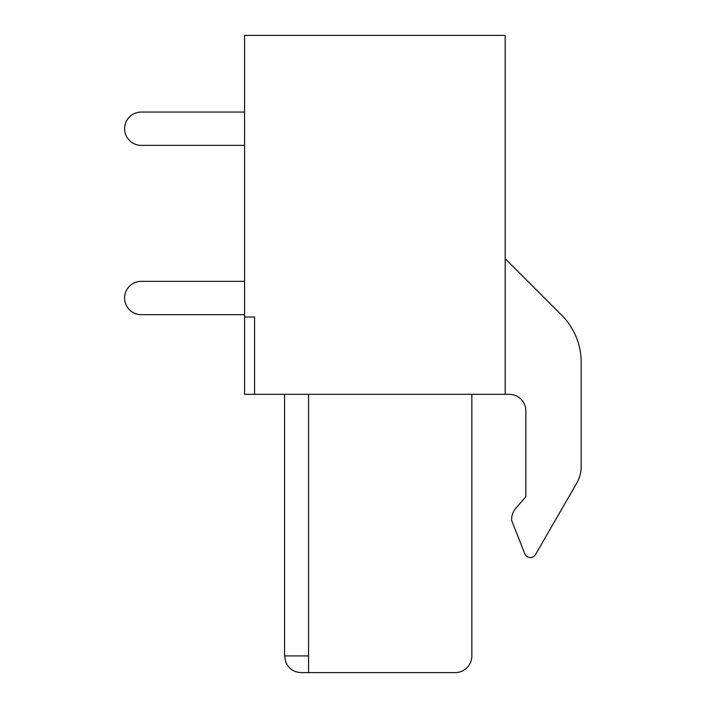 <?xml version="1.0" encoding="UTF-8"?>
<svg xmlns="http://www.w3.org/2000/svg" width="708" height="708" viewBox="0 0 708 708"><rect width="100%" height="100%" fill="white"/><g stroke="black" fill="none" stroke-linecap="round" stroke-linejoin="round"><path stroke-width="1.06" d="M308.564 655.935L284.563 655.935L285.882 662.431C288.961 668.892 294.077 672.281 301.227 672.6L455.2 672.6A16.665 16.665 0 0 0 471.855 655.935L471.855 394.321M505.185 394.321L254.57 394.321L254.57 317.007L244.57 317.007L244.57 35.4L505.185 35.4L505.185 394.321L509.185 394.321A16.665 16.665 0 0 1 525.849 410.985L525.849 496.697L515.698 508.45A16.665 16.665 0 0 0 511.689 520.557L524.54 553.098A6 6 0 0 0 535.531 554.541L576.701 483.219A33.329 33.329 0 0 0 581.171 466.554L581.171 362.284A66.649 66.649 0 0 0 561.648 315.149L505.185 258.685L561.648 315.149M471.855 405.985L471.855 655.935L471.855 405.985M254.57 394.321L244.57 394.321L244.57 317.007M455.2 672.6L451.863 672.6M308.564 672.6L308.564 394.321M141.264 112.05L244.57 112.05L141.264 112.05A16.665 16.665 0 0 0 124.599 128.714A16.665 16.665 0 0 0 141.264 145.379L244.57 145.379M141.264 281.35L244.57 281.35L141.264 281.35A16.665 16.665 0 0 0 124.599 298.015A16.665 16.665 0 0 0 141.264 314.671L244.57 314.671M515.698 508.45L525.849 496.697M576.701 483.219L535.531 554.541M581.171 362.284L581.171 466.554M525.849 410.985A16.665 16.665 0 0 0 509.185 394.321M284.563 655.935L284.563 394.321"/></g></svg>
